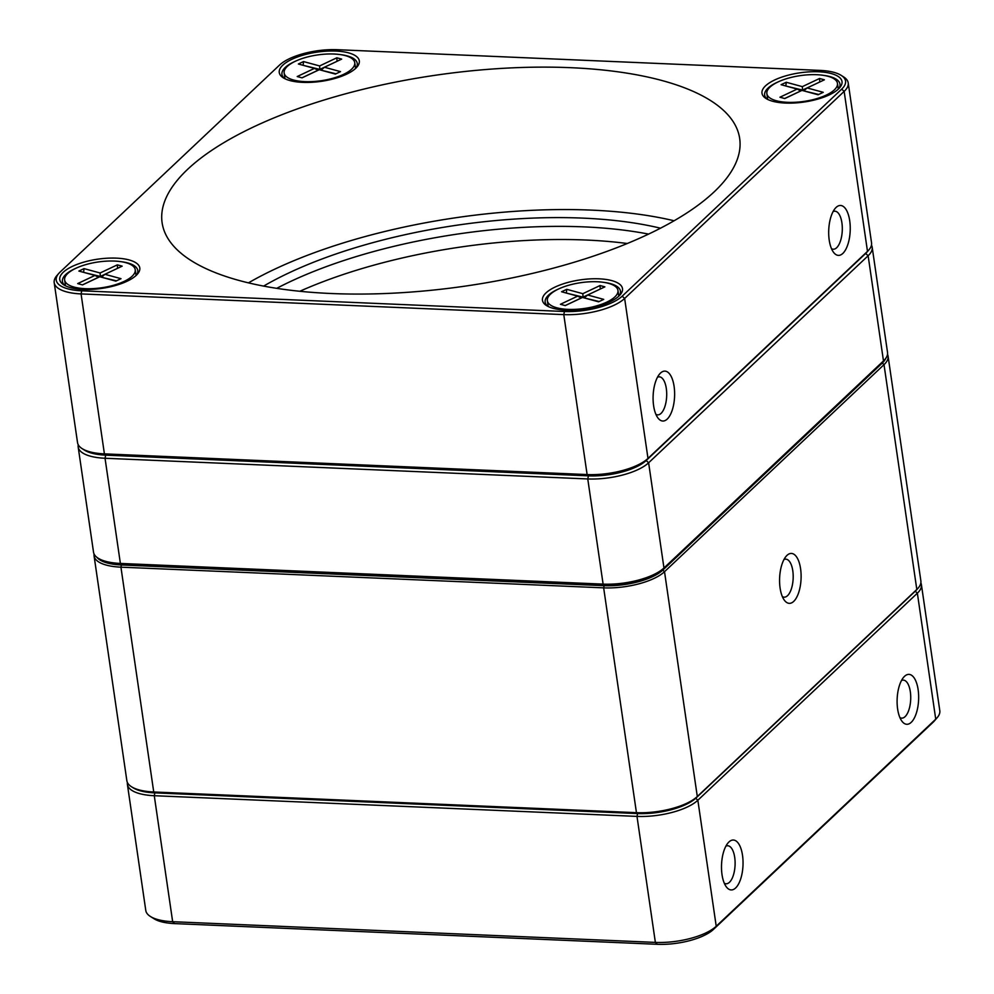 <?xml version="1.0" encoding="UTF-8"?>
<svg xmlns="http://www.w3.org/2000/svg" width="994" height="994" viewBox="0 0 994 994"><rect width="100%" height="100%" fill="white"/><g stroke="black" fill="none" stroke-linecap="round" stroke-linejoin="round"><path stroke-width="1.49" d="M793.697 601.407A24.974 10.735 -87.5 0 1 784.291 600.115A24.974 10.735 -87.5 0 1 779.619 577.936A24.974 10.735 -87.5 0 1 786.179 556.23A24.974 10.735 -87.5 0 1 800.443 567.822A24.974 10.735 -87.5 0 1 793.697 601.407M94.07 555.907L126.859 780.725A46.383 16.923 -8.3 0 0 131.494 786.751A46.383 16.923 -8.3 0 0 153.735 791.982L636.446 812.67A46.383 16.923 -8.3 0 0 697.303 796.517L916.816 589.467A46.383 16.923 -8.3 0 0 918.158 588.075A46.383 16.923 -8.3 0 0 920.879 580.981L888.077 356.163A46.383 16.923 171.7 0 1 884.014 364.649L664.514 571.699A46.383 16.923 171.7 0 1 603.656 587.852L120.933 567.164A46.383 16.923 171.7 0 1 94.07 555.907A46.383 16.923 171.7 0 1 94.082 554.006M918.158 588.075L916.828 589.591A44.718 16.314 171.7 0 1 915.536 590.933L696.024 797.996A44.718 16.314 171.7 0 1 637.353 813.564L154.642 792.864A44.718 16.314 171.7 0 1 133.196 787.832L131.494 786.751M96.99 557.41A44.718 16.314 -8.3 0 0 121.392 564.977L604.103 585.677A44.718 16.314 -8.3 0 0 662.787 570.109L882.299 363.046A44.718 16.314 -8.3 0 0 885.704 358.424M887.518 354.336A46.383 16.923 171.7 0 1 888.077 356.163M782.365 596.624A19.023 8.176 92.5 0 0 784.167 597.17A19.023 8.176 92.5 0 0 787.534 595.692A19.023 8.176 92.5 0 0 792.79 570.804A19.023 8.176 92.5 0 0 785.794 559.15A19.023 8.176 92.5 0 0 783.955 559.547M884.822 359.53L882.92 361.704A43.997 16.053 171.7 0 1 881.653 363.021L662.141 570.071A43.997 16.053 171.7 0 1 604.402 585.404L121.69 564.704A43.997 16.053 171.7 0 1 100.58 559.746L98.145 558.206A46.383 16.923 -8.3 0 0 120.386 563.436L603.109 584.124A46.383 16.923 -8.3 0 0 663.967 567.972L883.48 360.921A46.383 16.923 -8.3 0 0 884.822 359.53A46.383 16.923 -8.3 0 0 887.53 352.435L872.185 247.257A46.383 16.923 171.7 0 1 868.135 255.744L648.622 462.794A46.383 16.923 171.7 0 1 587.765 478.946L105.041 458.259A46.383 16.923 171.7 0 1 78.178 447.002A46.383 16.923 171.7 0 1 78.253 444.753M78.178 447.002L93.523 552.179A46.383 16.923 -8.3 0 0 98.145 558.206M871.477 245.12A46.383 16.923 171.7 0 1 872.185 247.257M627.301 243.505A271.138 98.928 -8.3 0 0 299.803 291.279M83.471 449.412A43.997 16.053 -8.3 0 0 105.699 455.14L588.423 475.84A43.997 16.053 -8.3 0 0 646.162 460.52L865.662 253.458A43.997 16.053 -8.3 0 0 867.799 251.072M842.825 253.445A24.974 10.735 -87.5 0 1 833.419 252.153A24.974 10.735 -87.5 0 1 828.735 229.974A24.974 10.735 -87.5 0 1 835.295 208.28A24.974 10.735 -87.5 0 1 849.572 219.86A24.974 10.735 -87.5 0 1 842.825 253.445M667.222 419.083A24.974 10.735 -87.5 0 1 657.817 417.803A24.974 10.735 -87.5 0 1 653.133 395.612A24.974 10.735 -87.5 0 1 659.693 373.918A24.974 10.735 -87.5 0 1 673.957 385.498A24.974 10.735 -87.5 0 1 667.222 419.083M54.198 282.669L77.532 442.628A46.383 16.923 -8.3 0 0 82.167 448.654A46.383 16.923 -8.3 0 0 104.407 453.873L587.119 474.573A46.383 16.923 -8.3 0 0 647.989 458.42L867.489 251.358A46.383 16.923 -8.3 0 0 868.831 249.966A46.383 16.923 -8.3 0 0 871.552 242.871L848.217 82.912A46.383 16.923 171.7 0 1 844.154 91.398L624.642 298.461A46.383 16.923 171.7 0 1 563.784 314.613L81.073 293.913A46.383 16.923 171.7 0 1 54.198 282.669A46.383 16.923 171.7 0 1 56.919 275.562L58.808 273.4A43.997 16.053 -8.3 0 0 81.732 290.807L564.443 311.495A43.997 16.053 -8.3 0 0 622.182 296.175L841.694 89.125A43.997 16.053 -8.3 0 0 841.148 75.345A43.997 16.053 -8.3 0 0 820.05 70.4L337.339 49.7A43.997 16.053 -8.3 0 0 279.6 65.02L60.087 272.083A43.997 16.053 -8.3 0 0 58.808 273.4M838.476 88.988A40.431 14.748 171.7 0 1 802.58 102.233A40.431 14.748 171.7 0 1 766.026 98.505A40.431 14.748 171.7 0 1 799.872 72.823A40.431 14.748 171.7 0 1 839.644 87.77A40.431 14.748 171.7 0 1 838.476 88.988M355.753 68.288A40.431 14.748 171.7 0 1 319.869 81.533A40.431 14.748 171.7 0 1 283.315 77.818A40.431 14.748 171.7 0 1 317.161 52.123A40.431 14.748 171.7 0 1 356.933 67.07A40.431 14.748 171.7 0 1 355.753 68.288M136.253 275.338A40.431 14.748 171.7 0 1 100.357 288.595A40.431 14.748 171.7 0 1 63.802 284.868A40.431 14.748 171.7 0 1 97.648 259.185A40.431 14.748 171.7 0 1 137.42 274.133A40.431 14.748 171.7 0 1 136.253 275.338M618.964 296.038A40.431 14.748 171.7 0 1 583.08 309.283A40.431 14.748 171.7 0 1 546.514 305.568A40.431 14.748 171.7 0 1 580.359 279.873A40.431 14.748 171.7 0 1 620.132 294.82A40.431 14.748 171.7 0 1 618.964 296.038M714.139 191.879A291.838 106.482 171.7 0 1 397.178 292.957A291.838 106.482 171.7 0 1 162.109 222.731A291.838 106.482 171.7 0 1 435.521 75.233A291.838 106.482 171.7 0 1 739.673 138.464A291.838 106.482 171.7 0 1 714.139 191.879M868.831 249.966L866.942 252.141A43.997 16.053 171.7 0 1 865.662 253.458L646.162 460.52A43.997 16.053 171.7 0 1 588.423 475.84L105.699 455.14A43.997 16.053 171.7 0 1 84.602 450.195L82.167 448.654M841.148 75.345L843.583 76.886A46.383 16.923 171.7 0 1 848.217 82.912M674.118 220.767A291.838 106.482 -8.3 0 0 248.438 282.868M263.609 286.098A271.138 98.928 171.7 0 1 660.501 228.198M558.578 288.981A38.058 13.891 -8.3 0 0 548.489 295.193A38.058 13.891 -8.3 0 0 545.159 302.151A38.058 13.891 -8.3 0 0 547.843 306.314M619.076 295.926A38.058 13.891 -8.3 0 0 620.467 291.167A38.058 13.891 -8.3 0 0 603.843 282.383M136.364 275.226A38.058 13.891 -8.3 0 0 137.756 270.48A38.058 13.891 -8.3 0 0 121.131 261.683M75.855 268.293A38.058 13.891 -8.3 0 0 62.436 281.464A38.058 13.891 -8.3 0 0 65.132 285.626M355.877 68.176A38.058 13.891 -8.3 0 0 357.256 63.417A38.058 13.891 -8.3 0 0 340.631 54.633M295.367 61.243A38.058 13.891 -8.3 0 0 281.948 74.413A38.058 13.891 -8.3 0 0 284.632 78.563M778.078 81.93A38.058 13.891 -8.3 0 0 767.989 88.143A38.058 13.891 -8.3 0 0 764.659 95.101A38.058 13.891 -8.3 0 0 767.356 99.263M838.588 88.876A38.058 13.891 -8.3 0 0 839.98 84.117A38.058 13.891 -8.3 0 0 823.355 75.333M276.705 288.347A271.138 98.928 171.7 0 1 648.585 234.099M655.878 414.299A19.023 8.176 92.5 0 0 657.68 414.858A19.023 8.176 92.5 0 0 661.06 413.38A19.023 8.176 92.5 0 0 666.663 392.27A19.023 8.176 92.5 0 0 659.308 376.838A19.023 8.176 92.5 0 0 657.469 377.235M831.493 248.662A19.023 8.176 92.5 0 0 833.295 249.221A19.023 8.176 92.5 0 0 836.662 247.73A19.023 8.176 92.5 0 0 842.266 226.62A19.023 8.176 92.5 0 0 834.923 211.2A19.023 8.176 92.5 0 0 833.084 211.598M343.564 74.376A35.672 13.021 -8.3 0 0 354.746 62.672A35.672 13.021 -8.3 0 0 317.571 54.943A35.672 13.021 -8.3 0 0 284.147 72.972A35.672 13.021 -8.3 0 0 306.227 81.67A35.672 13.021 -8.3 0 0 343.564 74.376M298.362 64.014L303.53 61.566L319.621 65.939L336.842 57.789L341.675 59.106L324.442 67.257L340.52 71.63L335.351 74.078L319.273 69.704L302.039 77.843L297.218 76.538L314.452 68.387L298.362 64.014M337.128 61.255L319.819 69.381L303.816 65.492M303.53 61.566L303.12 65.306M314.452 68.387L318.105 70.251M318.092 70.201L301.965 77.83M335.972 73.78L321.497 70.301M336.842 57.789L337.053 61.293M319.621 65.939L319.894 69.866M321.435 69.829L324.442 67.257M124.051 281.439A35.672 13.021 -8.3 0 0 135.234 269.722A35.672 13.021 -8.3 0 0 98.058 261.994A35.672 13.021 -8.3 0 0 64.635 280.022A35.672 13.021 -8.3 0 0 86.714 288.72A35.672 13.021 -8.3 0 0 124.051 281.439M78.861 271.064L84.03 268.616L100.108 272.99L117.342 264.851L122.163 266.156L104.929 274.307L121.007 278.68L115.838 281.128L99.76 276.754L82.527 284.905L77.706 283.588L94.939 275.437L78.861 271.064M117.615 268.305L100.307 276.444L84.304 272.542M84.03 268.616L83.608 272.356M94.939 275.437L98.592 277.301M98.592 277.251L82.465 284.88M116.46 280.83L101.984 277.363M117.54 268.293L117.342 264.851M100.108 272.99L100.382 276.916M101.922 276.879L104.929 274.307M606.775 302.126A35.672 13.021 -8.3 0 0 617.957 290.422A35.672 13.021 -8.3 0 0 580.769 282.681A35.672 13.021 -8.3 0 0 547.346 300.722A35.672 13.021 -8.3 0 0 569.425 309.42A35.672 13.021 -8.3 0 0 606.775 302.126M561.573 291.764L566.742 289.316L582.819 293.69L600.053 285.539L604.874 286.856L587.653 295.007L603.731 299.38L598.562 301.816L582.484 297.442L565.251 305.593L560.43 304.288L577.651 296.137L561.573 291.764M600.326 289.005L583.031 297.131L567.015 293.242M566.742 289.316L566.332 293.056M577.651 296.137L581.316 298.001M581.304 297.952L565.176 305.58M599.183 301.53L584.708 298.051M600.264 288.981L600.053 285.539M582.819 293.69L583.105 297.616M584.634 297.566L587.653 295.007M826.287 95.076A35.672 13.021 -8.3 0 0 837.457 83.359A35.672 13.021 -8.3 0 0 800.282 75.631A35.672 13.021 -8.3 0 0 766.859 93.66A35.672 13.021 -8.3 0 0 788.938 102.37A35.672 13.021 -8.3 0 0 826.287 95.076M781.085 84.701L786.254 82.266L802.332 86.64L819.565 78.489L824.386 79.806L807.153 87.944L823.243 92.318L818.074 94.765L801.984 90.392L784.763 98.543L779.93 97.226L797.163 89.075L781.085 84.701M819.839 81.955L802.543 90.081L786.527 86.192M786.254 82.266L785.832 85.993M797.163 89.075L800.829 90.939M800.816 90.889L784.688 98.518M818.696 94.48L804.221 91.001M819.565 78.489L819.777 81.98M802.332 86.64L802.605 90.566M804.146 90.516L807.153 87.944M937.081 717.792L934.248 721.06A42.817 15.618 171.7 0 1 933.006 722.34L713.493 929.39A42.817 15.618 171.7 0 1 657.32 944.3L174.596 923.6A42.817 15.618 171.7 0 1 154.07 918.779L150.417 916.48A46.383 16.923 -8.3 0 0 172.658 921.699L655.369 942.399A46.383 16.923 -8.3 0 0 716.227 926.246L935.739 719.184A46.383 16.923 -8.3 0 0 937.081 717.792A46.383 16.923 -8.3 0 0 939.802 710.698L921.413 584.708A46.383 16.923 171.7 0 1 917.363 593.194L697.85 800.245A46.383 16.923 171.7 0 1 636.992 816.397L154.269 795.709A46.383 16.923 171.7 0 1 127.406 784.452A46.383 16.923 171.7 0 1 127.418 782.551M904.515 676.355A24.974 10.735 -87.5 0 1 918.555 700.82A24.974 10.735 -87.5 0 1 901.831 721.072A24.974 10.735 -87.5 0 1 897.147 698.894A24.974 10.735 -87.5 0 1 903.708 677.2A24.974 10.735 -87.5 0 1 904.515 676.355M728.913 841.993A24.974 10.735 -87.5 0 1 742.94 866.457A24.974 10.735 -87.5 0 1 726.216 886.723A24.974 10.735 -87.5 0 1 721.545 864.544A24.974 10.735 -87.5 0 1 728.105 842.837A24.974 10.735 -87.5 0 1 728.913 841.993M127.406 784.452L145.783 910.454A46.383 16.923 -8.3 0 0 150.417 916.48M920.866 582.882A46.383 16.923 171.7 0 1 921.413 584.708M724.291 883.231A19.023 8.176 92.5 0 0 726.092 883.778A19.023 8.176 92.5 0 0 735.075 865.115A19.023 8.176 92.5 0 0 727.72 845.757A19.023 8.176 92.5 0 0 725.881 846.155M899.905 717.581A19.023 8.176 92.5 0 0 901.695 718.14A19.023 8.176 92.5 0 0 910.69 699.478A19.023 8.176 92.5 0 0 903.322 680.12A19.023 8.176 92.5 0 0 901.483 680.517M662.787 570.109L664.514 571.699L697.303 796.517L696.024 797.996M915.536 590.933L916.816 589.467L884.014 364.649L882.299 363.046M121.392 564.977L120.933 567.164L153.735 791.982L154.642 792.864M637.353 813.564L636.446 812.67L603.656 587.852L604.103 585.677M622.182 296.175L624.642 298.461L647.989 458.42L646.162 460.52L648.622 462.794L663.967 567.972L662.141 570.071M881.653 363.021L883.48 360.921L868.135 255.744L865.662 253.458L867.489 251.358L844.154 91.398L841.694 89.125M81.732 290.807L81.073 293.913L104.407 453.873L105.699 455.14L105.041 458.259L120.386 563.436L121.69 564.704M604.402 585.404L603.109 584.124L587.765 478.946L588.423 475.84L587.119 474.573L563.784 314.613L564.443 311.495M933.006 722.34L935.739 719.184L917.363 593.194L915.238 591.219M695.725 798.281L697.85 800.245L716.227 926.246L713.493 929.39M657.32 944.3L655.369 942.399L636.992 816.397L637.589 813.577M154.865 792.877L154.269 795.709L172.658 921.699L174.596 923.6M284.147 72.972L284.98 78.75M354.746 62.672L355.591 68.449M64.635 280.022L65.48 285.8M135.234 269.722L136.079 275.5M547.346 300.722L548.191 306.487M617.957 290.422L618.802 296.187M766.859 93.66L767.703 99.437M837.457 83.359L838.302 89.137"/></g></svg>
